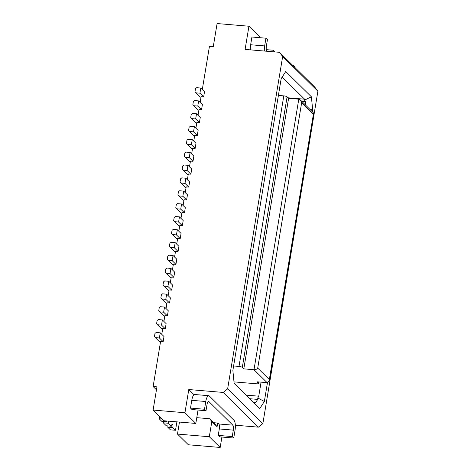 <?xml version="1.0" encoding="UTF-8"?>
<svg xmlns="http://www.w3.org/2000/svg" width="471" height="471" viewBox="0 0 471 471"><rect width="100%" height="100%" fill="white"/><g stroke="black" fill="none" stroke-linecap="round" stroke-linejoin="round"><path stroke-width="0.71" d="M153.11 410.053L163.979 420.768L195.818 423.441L184.95 412.731L153.11 410.053L156.949 386.862L153.128 386.544L156.46 389.823M249.783 398.731L257.708 399.396L257.79 398.001L264.349 401.457L259.786 408.587L234.122 383.294L232.868 370.436L281.175 78.645L285.732 71.515L311.402 96.808L304.572 100.088L305.391 101.73L301.87 101.43M257.708 399.396L255.553 402.758L253.716 402.605M254.369 403.353L255.553 402.758M177.308 229.748L181.058 233.445L180.205 238.597L176.454 234.905L177.308 229.748L173.234 229.406L172.045 230.354L171.532 233.445L172.38 234.564L176.454 234.905M261.075 382.14L258.75 396.188L257.79 398.001M213.728 422.705L217.879 423.058L218.815 423.982L232.821 425.16A4.033 1.254 -85.2 0 1 233.31 430.129L232.244 436.57L218.232 435.392L219.733 436.87L233.74 438.048L235.023 430.317A8.066 2.508 -85.2 0 0 234.052 420.373L209.318 395.999A8.066 2.508 -85.2 0 0 208.712 395.687A8.066 2.508 -85.2 0 0 205.786 401.51L204.508 409.24L206.01 410.718L207.075 404.277A4.033 1.254 94.8 0 1 208.535 401.369A4.033 1.254 94.8 0 1 208.836 401.522L208.211 401.469M235.335 425.213L258.402 427.15L223.172 392.431L188.789 389.541L194.046 394.722M179.457 422.069L177.473 434.062L209.307 436.741L220.175 447.45L188.341 444.771L177.473 434.062M217.679 423.04L217.072 426.708L211.826 421.539L209.307 436.741M211.826 421.539L209.707 418.748L196.772 417.659M202.3 89.537L209.436 46.417L213.257 46.741L217.096 23.55L248.935 26.229L245.097 49.42L279.48 52.31L314.71 87.029L317.89 91.215L282.659 56.496L227.634 388.887L262.859 423.606L258.402 427.15M227.634 388.887L223.172 392.431M188.789 389.541L184.95 412.731M198.032 410.047L195.818 423.441M218.232 435.392L219.298 428.951L233.31 430.129M206.01 410.718L191.997 409.54L190.502 408.063L191.779 400.332A8.066 2.508 -85.2 0 1 194.706 394.51L208.712 395.687M176.896 421.851L175.5 430.27L170.408 429.84L167.782 427.256A2.691 0.836 94.8 0 0 167.894 425.914M168.382 423.252L163.284 422.823L166.287 425.778L171.379 426.208L168.382 423.252A2.691 0.836 94.8 0 0 168.453 421.145M163.284 422.823A2.691 0.836 94.8 0 0 163.396 421.48M162.207 419.019L159.163 418.76L161.788 421.345L166.881 421.775L166.033 420.939M159.163 418.76L159.551 416.405M217.072 426.708L214.205 423.176L214.276 422.752M214.205 423.176L209.707 418.748M221.9 437.053L220.175 447.45M233.74 438.048L232.244 436.57M232.821 425.16L208.836 401.522M190.502 408.063L204.508 409.24M218.815 423.982A4.033 1.254 -85.2 0 1 219.298 428.951M167.782 427.256L172.875 427.686L175.5 430.27M167.046 421.021A2.691 0.836 94.8 0 0 166.881 421.775M172.875 427.686A2.691 0.836 94.8 0 0 172.351 424.265A2.691 0.836 94.8 0 0 171.379 426.208M175.177 242.636L171.103 242.294L169.913 243.236L169.401 246.327L170.249 247.446L174.323 247.787L178.073 251.479L178.927 246.327L175.177 242.636L174.323 247.787M173.805 277.248L170.06 273.557L165.98 273.209L165.133 272.097L165.645 269.006L166.834 268.058L170.914 268.399L174.659 272.097L173.805 277.248L171.261 277.036L170.308 282.788M267.11 382.646L253.993 369.723L298.785 99.169L288.599 98.309L243.807 368.864L253.993 369.723C255.894 369.623 257.137 369.081 257.719 368.098L269.335 379.549L269.294 380.633L267.11 382.646L256.925 381.793L258.426 383.27A2.691 0.642 9.4 0 1 258.532 383.494A2.691 0.642 9.4 0 1 256.624 383.794L233.981 381.887M269.335 379.549L313.515 113.511L313.203 112.61L300.398 99.982M243.807 368.864L242.306 367.386L287.098 96.832A2.691 0.642 -170.6 0 0 283.801 95.878L278.396 95.425M233.604 365.979L239.009 366.432A2.691 0.642 9.4 0 1 242.306 367.386M168.118 260.328L172.192 260.669L175.936 264.366L176.79 259.209L173.045 255.517L168.971 255.176L167.782 256.118L167.27 259.215L172.315 264.466L173.281 264.814M175.936 264.366L173.393 264.149L172.439 269.907M173.045 255.517L172.192 260.669M179.445 216.866L175.365 216.525L174.176 217.467L173.664 220.563L174.517 221.676L178.591 222.018L182.336 225.715L183.19 220.558L179.445 216.866L178.591 222.018M165.98 273.209L170.178 277.348L171.15 277.696M170.06 273.557L170.914 268.399M168.777 281.287L172.527 284.979L171.674 290.13L167.923 286.439L168.777 281.287L164.703 280.94L163.514 281.888L163.001 284.979L168.047 290.23L169.018 290.583M167.923 286.439L163.849 286.097M165.792 299.32L161.718 298.979L160.87 297.86L161.382 294.769L162.572 293.827L166.646 294.169L170.396 297.86L169.542 303.012L165.792 299.32L166.646 294.169M161.718 298.979L165.916 303.118L166.881 303.465M169.542 303.012L166.993 302.8L166.039 308.558M163.661 312.202L159.587 311.861L158.739 310.748L159.251 307.651L160.44 306.709L164.514 307.051L168.259 310.742L167.405 315.9L163.661 312.202L164.514 307.051M159.587 311.861L163.784 316L164.75 316.347M167.405 315.9L164.862 315.682L163.908 321.44M161.529 325.09L157.449 324.749L156.602 323.63L157.114 320.539L158.303 319.591L162.377 319.933L166.128 323.63L165.274 328.782L161.529 325.09L162.377 319.933M157.449 324.749L161.647 328.882L162.619 329.229M165.274 328.782L162.73 328.57L161.777 334.322M159.392 337.972L155.318 337.63L154.47 336.512L154.983 333.421L156.172 332.473L160.246 332.82L163.996 336.512L163.143 341.663L159.392 337.972L160.246 332.82M155.318 337.63L159.516 341.763L160.487 342.117M163.143 341.663L160.593 341.451L153.128 386.544M171.674 290.13L169.124 289.918L168.171 295.676M180.97 218.373L181.924 212.615L184.473 212.833L180.723 209.136L176.649 208.794L180.846 212.933L181.812 213.281M183.101 205.491L184.055 199.733L186.604 199.945L187.458 194.794L183.708 191.102L182.854 196.254L186.604 199.945M185.238 192.604L186.186 186.852L188.736 187.064L189.589 181.912L185.839 178.215L184.991 183.372L188.736 187.064M187.37 179.722L188.323 173.964L190.867 174.182L187.122 170.484L183.048 170.143L187.246 174.282L188.212 174.629M189.501 166.84L190.455 161.082L193.004 161.294L193.858 156.142L190.107 152.451L189.254 157.602L193.004 161.294M191.632 153.952L192.586 148.2L195.135 148.412L195.989 143.261L192.239 139.563L188.165 139.222L186.975 140.17L186.463 143.261L187.311 144.379L191.385 144.721L195.135 148.412M193.769 141.07L194.723 135.312L197.267 135.53L198.12 130.379L194.376 126.681L190.296 126.34L189.106 127.288L188.594 130.379L189.442 131.491L193.522 131.839L197.267 135.53M195.901 128.189L196.854 122.431L199.398 122.648L200.252 117.491L196.507 113.799L192.433 113.458L191.244 114.4L190.731 117.491L195.777 122.748L196.743 123.096M198.032 115.307L198.986 109.549L201.535 109.761L202.389 104.609L198.638 100.918L194.564 100.57L193.375 101.518L192.863 104.609L197.908 109.861L198.874 110.214M200.163 102.419L201.117 96.667L203.666 96.879L204.52 91.727L200.77 88.03L199.916 93.187L203.666 96.879M174.57 257.025L175.524 251.267L178.073 251.479M176.707 244.137L177.655 238.385L180.205 238.597M178.839 231.255L179.792 225.497L182.336 225.715M186.08 187.511L185.109 187.164L180.911 183.025L184.991 183.372M190.867 174.182L191.721 169.024L187.976 165.333L183.902 164.991L182.713 165.933L182.2 169.03L183.048 170.143M187.976 165.333L187.122 170.484M190.107 152.451L186.033 152.109L184.844 153.051L184.332 156.142L189.377 161.394L190.343 161.747M177.549 239.044L176.578 238.697L172.38 234.564M180.723 209.136L181.576 203.984L185.321 207.676L184.473 212.833M183.708 191.102L179.634 190.755L178.444 191.703L177.932 194.794L182.978 200.045L183.949 200.399M175.412 251.932L174.447 251.579L170.249 247.446M185.18 157.261L189.254 157.602M288.599 98.309L287.098 96.832M298.785 99.169L300.392 99.987L301.652 102.696L257.719 368.098M178.78 195.912L182.854 196.254M185.839 178.215L181.765 177.873L180.576 178.821L180.063 181.912L180.911 183.025M181.576 203.984L177.502 203.643L176.313 204.585L175.801 207.676L176.649 208.794M179.681 226.162L178.715 225.815L174.517 221.676M282.17 77.085L304.578 99.175L304.572 100.088M305.732 105.239L305.391 101.73M311.402 96.808L312.656 109.666L310.254 109.69M312.656 109.666L312.314 111.721M267.463 382.646L264.349 401.457M317.89 91.215L262.859 423.606M279.48 52.31L282.659 56.496M273.039 51.769L273.292 50.232L275.017 51.934M293.557 66.181L293.668 65.528L292.821 65.457M295.058 67.659L295.17 67.006L293.668 65.528M266.303 49.649L273.292 50.232M193.711 105.728L197.785 106.069L201.535 109.761M198.638 100.918L197.785 106.069M191.579 118.61L195.653 118.951L199.398 122.648M196.507 113.799L195.653 118.951M194.611 135.978L193.64 135.63L189.442 131.491M194.376 126.681L193.522 131.839M192.48 148.86L191.509 148.512L187.311 144.379M192.239 139.563L191.385 144.721M200.77 88.03L196.695 87.688L195.506 88.636L194.994 91.727L200.04 96.979L201.011 97.326M195.842 92.84L199.916 93.187M267.028 51.262L266.851 51.092A4.033 1.254 -85.2 0 1 266.368 46.117L267.434 39.676L265.932 38.198L264.655 45.928A8.066 2.508 94.8 0 0 264.337 51.033M250.331 49.855A8.066 2.508 94.8 0 1 250.649 44.751L251.926 37.021L265.932 38.198M259.68 37.668L259.804 36.938L248.935 26.229M258.75 396.188L246.127 395.128M191.779 400.332L205.786 401.51M283.801 95.878L239.009 366.432M258.426 383.27L258.644 381.934M313.274 114.147L301.652 102.696M288.064 97.785L304.578 99.175M250.649 44.751L264.655 45.928M313.521 113.511L269.3 380.633M258.532 383.494L258.785 381.946"/></g></svg>
